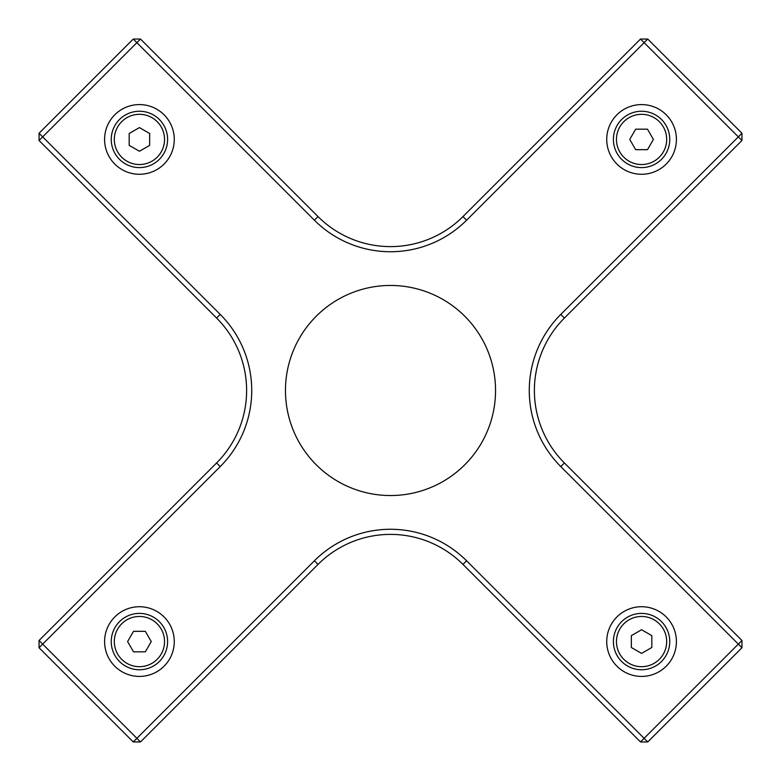 <?xml version="1.0" encoding="UTF-8"?>
<svg xmlns="http://www.w3.org/2000/svg" width="781" height="781" viewBox="0 0 781 781"><rect width="100%" height="100%" fill="white"/><g stroke="black" fill="none" stroke-linecap="round" stroke-linejoin="round"><path stroke-width="1.17" d="M495.544 390.5A105.044 105.044 0 0 1 337.978 481.467A105.044 105.044 0 0 1 337.978 299.533A105.044 105.044 0 0 1 495.544 390.5M741.95 640.498L741.95 647.752L738.328 644.12L741.95 640.498L564.409 462.967A102.477 102.477 0 0 1 564.409 318.033L741.95 140.502L738.328 136.88L741.95 133.248L741.95 140.502M640.498 39.05L647.752 39.05L644.12 42.672L640.498 39.05L462.967 216.591A102.477 102.477 0 0 1 318.033 216.591L140.502 39.05L136.88 42.672L133.248 39.05L140.502 39.05M39.05 140.502L39.05 133.248L42.672 136.88L39.05 140.502L216.591 318.033A102.477 102.477 0 0 1 216.591 462.967L39.05 640.498L42.672 644.12L39.05 647.752L39.05 640.498M104.586 641.572A34.842 34.842 0 0 1 139.428 606.73A34.842 34.842 0 0 1 174.27 641.572A34.842 34.842 0 0 1 139.428 676.414A34.842 34.842 0 0 1 104.586 641.572M606.73 139.428A34.842 34.842 0 0 1 641.572 104.586A34.842 34.842 0 0 1 676.414 139.428A34.842 34.842 0 0 1 641.572 174.27A34.842 34.842 0 0 1 606.73 139.428M606.73 641.572A34.842 34.842 0 0 1 641.572 606.73A34.842 34.842 0 0 1 676.414 641.572A34.842 34.842 0 0 1 641.572 676.414A34.842 34.842 0 0 1 606.73 641.572M104.586 139.428A34.842 34.842 0 0 1 139.428 104.586A34.842 34.842 0 0 1 174.27 139.428A34.842 34.842 0 0 1 139.428 174.27A34.842 34.842 0 0 1 104.586 139.428M640.498 741.95L644.12 738.328L647.752 741.95L640.498 741.95L462.967 564.409L466.589 560.787A107.602 107.602 0 0 0 314.411 560.787L136.88 738.328L140.502 741.95L133.248 741.95L136.88 738.328L42.672 644.12L220.213 466.589A107.602 107.602 0 0 0 220.213 314.411L42.672 136.88L136.88 42.672L314.411 220.213A107.602 107.602 0 0 0 466.589 220.213L644.12 42.672L738.328 136.88L560.787 314.411A107.602 107.602 0 0 0 560.787 466.589L738.328 644.12L644.12 738.328L466.589 560.787M133.248 39.05L39.05 133.248M39.05 647.752L133.248 741.95M741.95 133.248L647.752 39.05M140.502 741.95L318.033 564.409A102.477 102.477 0 0 1 462.967 564.409M647.752 741.95L741.95 647.752M139.428 613.397A28.184 28.184 0 0 0 111.244 641.572A28.184 28.184 0 0 0 139.428 669.756A28.184 28.184 0 0 0 167.603 641.572A28.184 28.184 0 0 0 139.428 613.397M133.512 631.331L145.344 631.331L151.26 641.572L145.344 651.823L133.512 651.823L127.596 641.572L133.512 631.331M167.603 139.428A28.184 28.184 0 0 0 139.428 111.244A28.184 28.184 0 0 0 111.244 139.428A28.184 28.184 0 0 0 139.428 167.603A28.184 28.184 0 0 0 167.603 139.428M149.669 133.512L149.669 145.344L139.428 151.26L129.177 145.344L129.177 133.512L139.428 127.596L149.669 133.512M641.572 167.603A28.184 28.184 0 0 0 669.756 139.428A28.184 28.184 0 0 0 641.572 111.244A28.184 28.184 0 0 0 613.397 139.428A28.184 28.184 0 0 0 641.572 167.603M647.488 149.669L635.656 149.669L629.74 139.428L635.656 129.177L647.488 129.177L653.404 139.428L647.488 149.669M613.397 641.572A28.184 28.184 0 0 0 641.572 669.756A28.184 28.184 0 0 0 669.756 641.572A28.184 28.184 0 0 0 641.572 613.397A28.184 28.184 0 0 0 613.397 641.572M631.331 647.488L631.331 635.656L641.572 629.74L651.823 635.656L651.823 647.488L641.572 653.404L631.331 647.488M216.591 318.033L220.213 314.411M216.591 462.967L220.213 466.589M462.967 216.591L466.589 220.213M318.033 216.591L314.411 220.213M318.033 564.409L314.411 560.787M564.409 462.967L560.787 466.589M564.409 318.033L560.787 314.411M164.537 641.572A25.109 25.109 0 0 1 139.428 666.681A25.109 25.109 0 0 1 114.319 641.572A25.109 25.109 0 0 1 139.428 616.463A25.109 25.109 0 0 1 164.537 641.572M139.428 164.537A25.109 25.109 0 0 1 114.319 139.428A25.109 25.109 0 0 1 139.428 114.319A25.109 25.109 0 0 1 164.537 139.428A25.109 25.109 0 0 1 139.428 164.537M616.463 139.428A25.109 25.109 0 0 1 641.572 114.319A25.109 25.109 0 0 1 666.681 139.428A25.109 25.109 0 0 1 641.572 164.537A25.109 25.109 0 0 1 616.463 139.428M641.572 616.463A25.109 25.109 0 0 1 666.681 641.572A25.109 25.109 0 0 1 641.572 666.681A25.109 25.109 0 0 1 616.463 641.572A25.109 25.109 0 0 1 641.572 616.463"/></g></svg>
